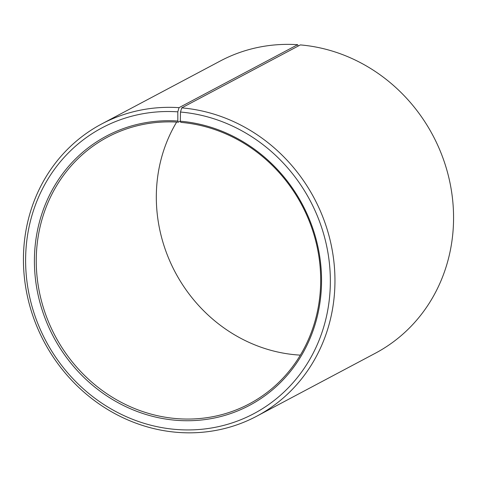 <?xml version="1.0" encoding="UTF-8"?>
<svg xmlns="http://www.w3.org/2000/svg" width="477" height="477" viewBox="0 0 477 477"><rect width="100%" height="100%" fill="white"/><g stroke="black" fill="none" stroke-linecap="round" stroke-linejoin="round"><path stroke-width="0.72" d="M177.826 121.021A152.467 140.959 62 0 0 34.416 259.846A152.467 140.959 62 0 0 175.637 420.243A152.467 140.959 62 0 0 321.534 282.915A152.467 140.959 62 0 0 180.33 121.212L180.795 122.362A151.03 139.63 62 0 1 316.173 242.775A151.03 139.63 62 0 1 249.28 403.87A151.03 139.63 62 0 1 176.138 418.573A151.03 139.63 62 0 1 40.76 298.167A151.03 139.63 62 0 1 107.653 137.072A151.03 139.63 62 0 1 178.315 122.178L177.826 121.021L177.82 111.839L179.024 107.665L297.636 44.701L298.203 46.054M180.336 121.104L178.315 122.178M300.355 355.132A151.03 139.63 62 0 1 296.205 354.84A151.03 139.63 62 0 1 174.183 270.25A151.03 139.63 62 0 1 176.645 122.076M180.33 121.212L180.479 112.041L181.743 107.874L300.355 44.91A165.412 152.932 62 0 1 448.63 176.788A165.412 152.932 62 0 1 375.363 353.224L256.751 416.188A165.412 152.932 62 0 1 176.645 432.299A165.412 152.932 62 0 1 28.37 300.415A165.412 152.932 62 0 1 101.637 123.984A165.412 152.932 62 0 1 179.024 107.665M181.743 107.874A165.412 152.932 62 0 1 330.018 239.752A165.412 152.932 62 0 1 256.751 416.188M180.479 112.041A161.816 149.605 62 0 1 330.334 283.66A161.816 149.605 62 0 1 175.488 429.413A161.816 149.605 62 0 1 25.615 259.178A161.816 149.605 62 0 1 177.82 111.839M101.637 123.984L220.249 61.02A165.412 152.932 62 0 1 297.636 44.701"/></g></svg>

